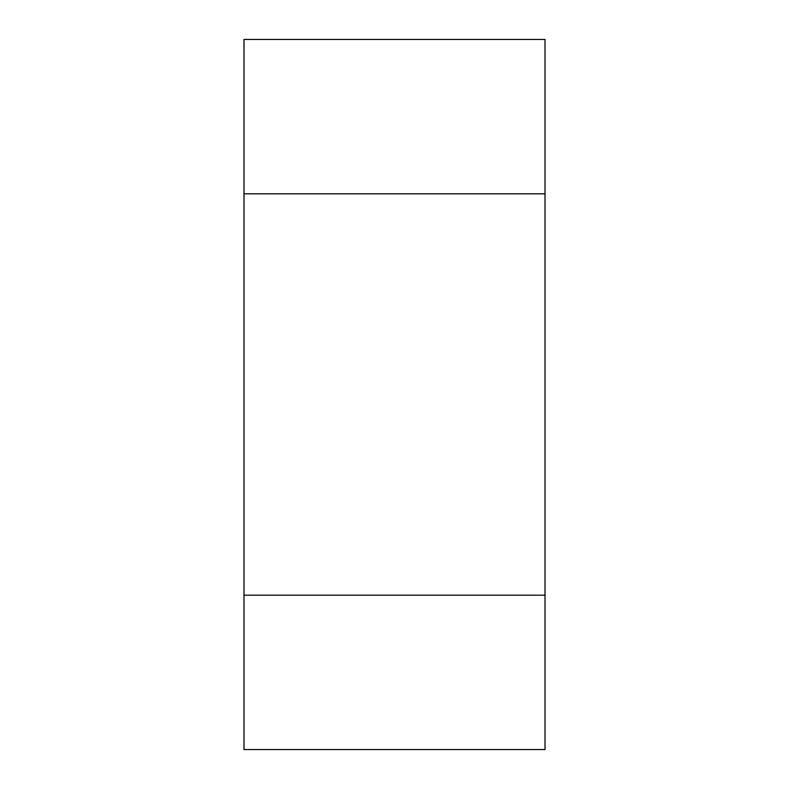 <?xml version="1.0" encoding="UTF-8"?>
<svg xmlns="http://www.w3.org/2000/svg" width="789" height="789" viewBox="0 0 789 789"><rect width="100%" height="100%" fill="white"/><g stroke="black" fill="none" stroke-linecap="round" stroke-linejoin="round"><path stroke-width="1.18" d="M545.012 749.55L243.988 749.55L545.012 749.55L545.012 595.182L243.988 595.182L243.988 749.55M545.012 193.818L243.988 193.818L243.988 39.45L545.012 39.45L545.012 595.182M243.988 193.818L243.988 595.182"/></g></svg>
